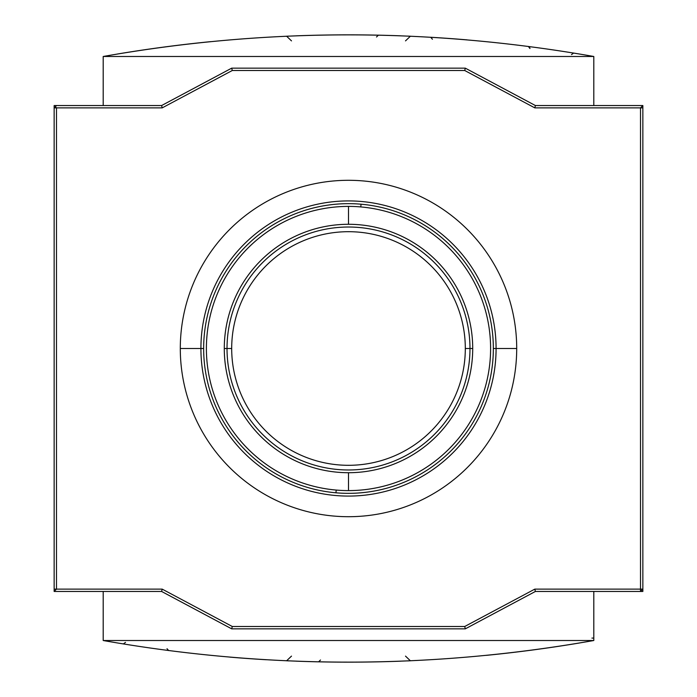 <?xml version="1.0" encoding="UTF-8"?>
<svg xmlns="http://www.w3.org/2000/svg" width="697" height="697" viewBox="0 0 697 697"><rect width="100%" height="100%" fill="white"/><g stroke="black" fill="none" stroke-linecap="round" stroke-linejoin="round"><path stroke-width="1.05" d="M465.308 628.842L231.692 628.842L465.308 628.842L535.392 591.457L593.8 591.457L593.8 640.517C430.267 669.329 266.733 669.329 103.2 640.517L103.2 591.457L161.608 591.457L231.692 628.842L465.308 628.842L535.392 591.457L640.517 591.457L593.8 591.457L593.8 640.517C430.267 669.329 266.733 669.329 103.2 640.517L593.8 640.517L103.2 640.517L103.2 591.457L54.148 591.457L54.148 105.543L103.2 105.543L103.2 56.483L593.8 56.483L593.8 105.543L642.852 105.543L642.852 589.122L640.517 591.457L640.517 589.122L534.808 589.122L535.392 591.457L534.808 589.122L464.725 626.498L465.308 628.842L464.725 626.498L232.275 626.498L231.692 628.842L232.275 626.498L162.192 589.122L56.483 589.122L54.148 591.457L56.483 589.122L56.483 107.878L56.483 589.122L162.192 589.122L232.275 626.498L464.725 626.498L534.808 589.122L640.517 589.122L640.517 107.878L534.808 107.878L464.725 70.502L232.275 70.502L162.192 107.878L56.483 107.878L55.316 106.711L56.483 105.543L55.316 106.711L56.483 107.878L162.192 107.878L161.608 105.543L103.2 105.543L103.2 56.483C266.733 27.671 430.267 27.671 593.8 56.483L103.2 56.483C266.733 27.671 430.267 27.671 593.8 56.483L593.8 105.543L535.392 105.543L465.308 68.158L535.392 105.543L534.808 107.878L535.392 105.543L642.852 105.543L640.517 107.878L642.852 105.543L642.852 591.457L640.517 591.457L642.852 589.122L640.517 589.122L642.852 589.122L640.517 589.122L640.517 591.457M577.682 643.287A1401.693 1401.693 0 0 0 579.782 642.939A1401.693 1401.693 0 0 1 486.332 655.354A1401.693 1401.693 0 0 0 488.431 655.145M229.966 657.132A1401.693 1401.693 0 0 0 266.315 659.737L266.315 659.737A1401.693 1401.693 0 0 1 229.966 657.132L229.966 657.132M295.998 661.165L295.998 661.165A1401.693 1401.693 0 0 0 401.002 661.165L401.002 661.165A1401.693 1401.693 0 0 1 295.998 661.165L295.998 661.165M289.325 660.904L286.615 660.782L289.316 660.904L286.615 660.782L291.494 656.112L286.615 660.782L289.325 660.904M410.385 660.782L407.632 660.904L410.385 660.782L407.632 660.904L410.385 660.782L405.506 656.112M168.648 650.562L167.019 648.707L168.639 650.562M125.486 642.399L123.334 643.95L124.205 643.88M320.507 659.998L318.599 661.828L319.453 661.645M231.692 628.842L161.608 591.457L162.192 589.122L161.608 591.457L54.148 591.457L54.148 107.878L55.316 106.711L54.148 107.878L56.483 107.878M180.296 348.5A168.204 168.204 0 0 1 348.5 180.296A168.204 168.204 0 0 1 516.704 348.5A168.204 168.204 0 0 1 348.5 516.704A168.204 168.204 0 0 1 180.296 348.5L200.919 348.5A147.581 147.581 0 0 1 348.5 200.919A147.581 147.581 0 0 1 496.081 348.5L516.704 348.5A168.204 168.204 0 0 0 348.5 180.296A168.204 168.204 0 0 0 180.296 348.5A168.204 168.204 0 0 0 348.5 516.704A168.204 168.204 0 0 0 516.704 348.5M56.483 105.543L161.608 105.543L162.192 107.878L232.275 70.502L231.692 68.158L465.308 68.158L231.692 68.158L161.608 105.543L231.692 68.158L232.275 70.502L464.725 70.502L465.308 68.158L231.692 68.158M203.655 348.5A144.845 144.845 0 0 0 335.963 492.796A144.845 144.845 0 0 0 493.345 348.5L496.081 348.5A147.581 147.581 0 0 1 348.5 496.081A147.581 147.581 0 0 1 200.919 348.5L203.655 348.5A144.845 144.845 0 0 1 361.037 204.204A144.845 144.845 0 0 1 493.345 348.5A144.845 144.845 0 0 1 335.963 492.796A144.845 144.845 0 0 1 203.655 348.5A144.845 144.845 0 0 1 361.037 204.204L360.802 206.931A142.101 142.101 0 0 1 490.47 354.66A142.101 142.101 0 0 1 336.198 490.069L335.963 492.796A144.845 144.845 0 0 0 493.345 348.5A144.845 144.845 0 0 0 361.037 204.204M119.318 53.713A1401.693 1401.693 0 0 0 117.218 54.061A1401.693 1401.693 0 0 1 210.668 41.646A1401.693 1401.693 0 0 0 208.569 41.855M401.002 35.835L401.002 35.835A1401.693 1401.693 0 0 0 295.998 35.835L295.998 35.835A1401.693 1401.693 0 0 1 401.002 35.835L401.002 35.835M289.368 36.096L286.615 36.218L289.368 36.096L286.615 36.218L291.494 40.888L286.615 36.218L291.494 40.888L286.615 36.218L289.368 36.096M467.034 39.868A1401.693 1401.693 0 0 0 430.685 37.263L430.685 37.263A1401.693 1401.693 0 0 1 467.034 39.868L467.034 39.868M376.493 37.002L378.401 35.172M571.514 54.601L573.666 53.05L572.795 53.12L573.666 53.05L571.514 54.601M528.352 46.438L529.964 48.529L529.493 47.03L529.964 48.529M405.506 40.888L410.385 36.218L405.506 40.888L410.385 36.218L407.623 36.096L410.385 36.218M227.022 348.5A121.478 121.478 0 0 1 348.5 227.022A121.478 121.478 0 0 1 469.978 348.5A121.478 121.478 0 0 1 348.5 469.978A121.478 121.478 0 0 1 227.022 348.5A121.478 121.478 0 0 1 348.5 227.022A121.478 121.478 0 0 1 469.978 348.5L472.714 348.5A124.214 124.214 0 0 1 348.5 472.714L348.5 490.601A142.101 142.101 0 0 1 206.53 342.34A142.101 142.101 0 0 1 348.5 206.399L348.5 224.286A124.214 124.214 0 0 1 472.714 348.5A124.214 124.214 0 0 1 348.5 472.714A124.214 124.214 0 0 1 224.286 348.5L231.692 348.5A116.808 116.808 0 0 1 348.5 231.692A116.808 116.808 0 0 1 465.308 348.5A116.808 116.808 0 0 1 348.5 465.308A116.808 116.808 0 0 1 231.692 348.5A116.808 116.808 0 0 1 348.5 231.692A116.808 116.808 0 0 1 465.308 348.5L469.978 348.5A121.478 121.478 0 0 1 348.5 469.978A121.478 121.478 0 0 1 227.022 348.5M125.094 52.772A1401.693 1401.693 0 0 0 123.116 53.085A1401.693 1401.693 0 0 1 125.094 52.772M197.669 42.987L195.674 43.205M190.455 43.789L188.739 43.981M196.188 43.153L197.6 42.996M197.756 42.979L197.39 43.022A1401.693 1401.693 0 0 0 195.082 43.275A1401.693 1401.693 0 0 0 193.104 43.493A1401.693 1401.693 0 0 1 195.082 43.275A1401.693 1401.693 0 0 1 197.364 43.022M188.051 44.059L187.423 44.138M173.997 45.758L166.417 46.725A1401.693 1401.693 0 0 0 164.44 46.987A1401.693 1401.693 0 0 1 166.417 46.725L173.997 45.758M166.539 46.708L174.128 45.741L166.539 46.708M139.949 50.454L138.433 50.681L139.949 50.454M140.541 50.358L142.641 50.053M145.429 49.635L142.99 50.001M206.155 42.099A1401.693 1401.693 0 0 0 203.873 42.334L201.825 42.543L203.873 42.334A1401.693 1401.693 0 0 1 206.155 42.099L203.55 42.369L206.155 42.099M199.795 42.761A1401.693 1401.693 0 0 0 199.325 42.813M571.906 644.228A1401.693 1401.693 0 0 0 573.884 643.915A1401.693 1401.693 0 0 1 571.906 644.228M499.331 654.013L501.256 653.803M506.545 653.211L508.261 653.019M500.812 653.847L499.401 654.004M499.244 654.021L500.734 653.856M508.949 652.941L509.577 652.862M557.051 646.546L558.567 646.319L557.051 646.546M556.459 646.642L554.359 646.947M551.571 647.365L554.821 646.886M523.003 651.242L530.583 650.275A1401.693 1401.693 0 0 0 532.56 650.013A1401.693 1401.693 0 0 1 530.583 650.275L523.003 651.242M530.461 650.292L522.872 651.259L530.461 650.292M490.845 654.901A1401.693 1401.693 0 0 0 493.127 654.666L495.175 654.457L493.127 654.666A1401.693 1401.693 0 0 1 490.845 654.901L493.45 654.631L490.845 654.901M499.636 653.978A1401.693 1401.693 0 0 0 501.918 653.725A1401.693 1401.693 0 0 0 503.896 653.507A1401.693 1401.693 0 0 1 501.918 653.725A1401.693 1401.693 0 0 1 499.636 653.978L502.415 653.673M497.205 654.239A1401.693 1401.693 0 0 0 497.675 654.187M591.927 638.086L593.8 638.086M348.5 206.399A142.101 142.101 0 0 1 360.802 206.931A142.101 142.101 0 0 0 206.53 342.34A142.101 142.101 0 0 0 336.198 490.069M508.418 653.002L506.501 653.22M506.275 653.246L506.824 653.176M496.003 654.37L497.771 654.178M492.971 654.683L492.361 654.744L492.971 654.683M194.585 43.327L196.284 43.136M188.582 43.998L190.499 43.78M190.725 43.754L190.176 43.824M200.997 42.63L199.237 42.822M204.029 42.317L204.639 42.256L204.029 42.317M231.692 348.5A116.808 116.808 0 0 0 348.5 465.308A116.808 116.808 0 0 0 465.308 348.5M348.5 472.714A124.214 124.214 0 0 1 224.286 348.5A124.214 124.214 0 0 1 348.5 224.286A124.214 124.214 0 0 1 472.714 348.5M432.436 39.241L430.685 37.263L432.436 39.241M54.148 107.878L54.148 105.543M642.852 107.878L640.517 107.878L640.517 589.122M465.308 68.158L464.725 70.502L534.808 107.878L640.517 107.878M54.148 589.122L56.483 589.122M642.852 591.457L642.852 589.122M291.494 656.112L286.615 660.782M200.919 348.5A147.581 147.581 0 0 1 348.5 200.919A147.581 147.581 0 0 1 496.081 348.5A147.581 147.581 0 0 1 348.5 496.081A147.581 147.581 0 0 1 200.919 348.5M360.802 206.931A142.101 142.101 0 0 1 490.47 354.66A142.101 142.101 0 0 1 348.5 490.601M224.286 348.5A124.214 124.214 0 0 1 348.5 224.286"/></g></svg>
